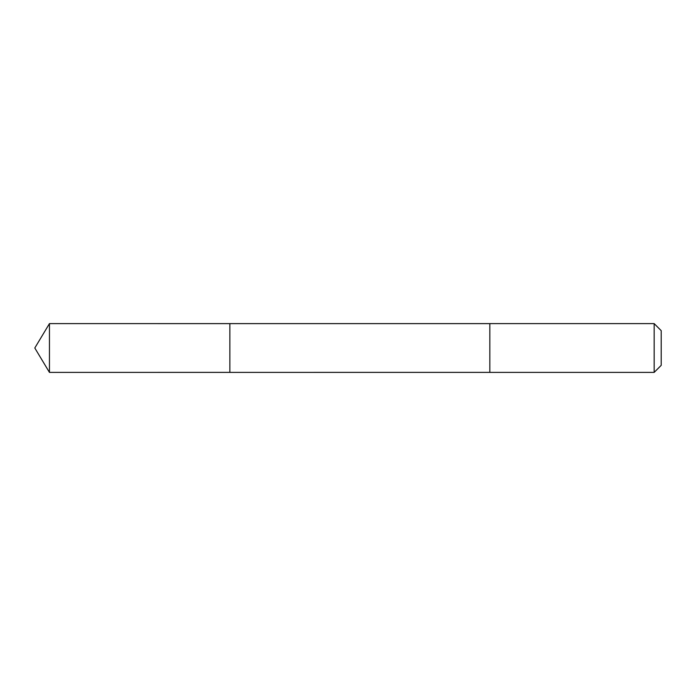 <?xml version="1.0" encoding="UTF-8"?>
<svg xmlns="http://www.w3.org/2000/svg" width="696" height="696" viewBox="0 0 696 696"><rect width="100%" height="100%" fill="white"/><g stroke="black" fill="none" stroke-linecap="round" stroke-linejoin="round"><path stroke-width="1.04" d="M229.854 372.377L229.854 323.623L49.451 323.614L49.451 372.386L229.854 372.377L229.854 323.623L489.827 323.623L489.827 372.377L49.451 372.386L34.8 348L49.451 372.386M489.827 365.626L489.827 372.386L654.162 372.386L654.162 323.614L489.827 323.614L489.827 365.626M654.162 323.614L661.2 330.652L661.2 365.348L654.162 372.386M34.8 348L49.451 323.614"/></g></svg>
